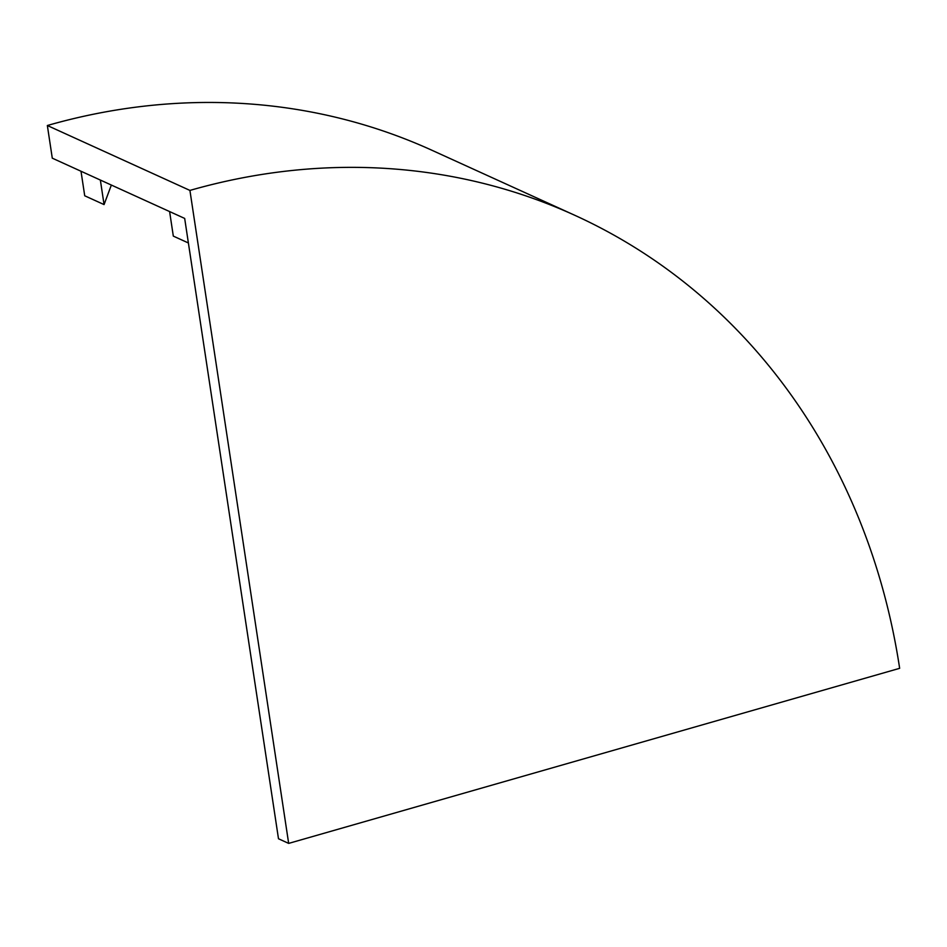 <?xml version="1.0" encoding="UTF-8"?>
<svg xmlns="http://www.w3.org/2000/svg" width="947" height="947" viewBox="0 0 947 947"><rect width="100%" height="100%" fill="white"/><g stroke="black" fill="none" stroke-linecap="round" stroke-linejoin="round"><path stroke-width="1.42" d="M189.921 190.418L288.669 843.398L278.489 838.758L184.677 218.426L52.286 158.173L47.35 125.513A690.197 603.073 114.5 0 1 432.057 150.324L574.628 215.218A690.197 603.073 114.5 0 0 189.921 190.418L47.35 125.513M288.669 843.398L899.65 668.322A690.197 603.073 114.5 0 0 574.628 215.218M169.608 211.572L173.313 236.111L188.382 242.965M111.355 185.056L104.063 204.588L84.721 195.78L81.004 171.241M104.063 204.588L100.358 180.048"/></g></svg>
